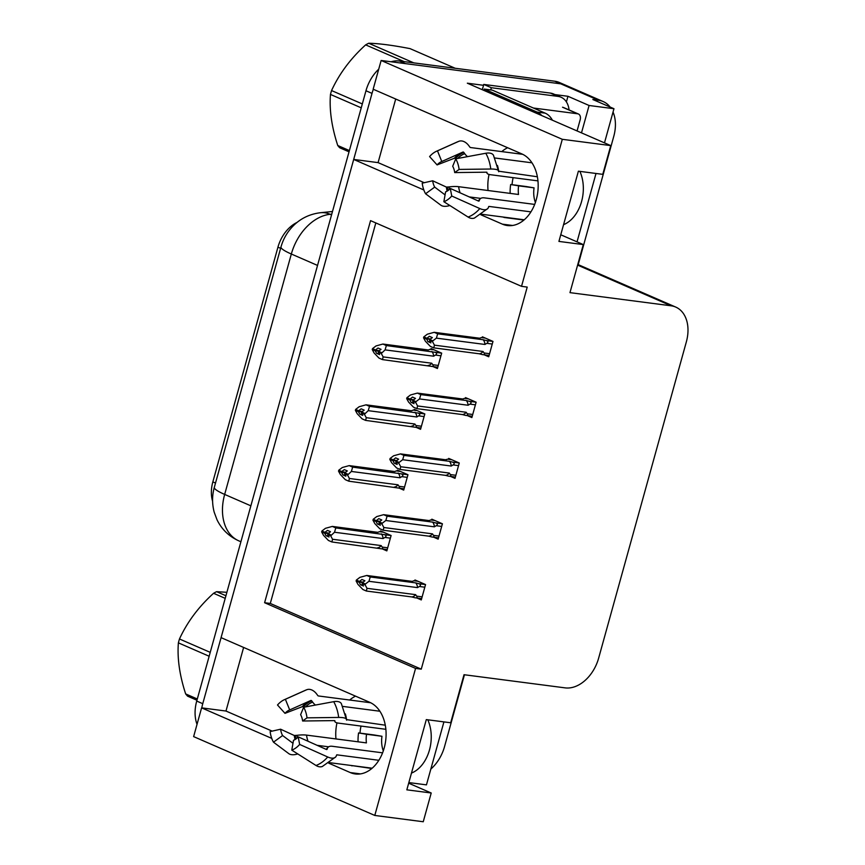 <?xml version="1.0" encoding="UTF-8"?>
<svg xmlns="http://www.w3.org/2000/svg" width="865" height="865" viewBox="0 0 865 865"><rect width="100%" height="100%" fill="white"/><g stroke="black" fill="none" stroke-linecap="round" stroke-linejoin="round"><path stroke-width="1.3" d="M501.776 151.613A36.806 25.82 97.4 0 1 507.636 147.731M355.547 696.152A36.806 25.82 -82.6 0 0 349.687 700.034M328.732 763.179L350.303 772.575A36.806 25.82 -82.6 0 0 355.299 773.959A36.806 25.82 -82.6 0 0 385.055 744.419A36.806 25.82 -82.6 0 0 369.788 702.348L221.072 637.635L353.688 159.441L423.839 189.965M353.688 159.441L378.081 162.62L395.705 99.032M480.821 214.758L502.403 224.154A36.806 25.82 -82.6 0 0 507.387 225.538A36.806 25.82 -82.6 0 0 537.143 195.998A36.806 25.82 -82.6 0 0 521.876 153.927L373.161 89.214L381.141 60.474L560.769 83.84A34.503 24.101 -66.5 0 1 565.418 85.116A34.503 24.101 -66.5 0 0 560.769 83.84L405.523 63.642L399.489 61.015L554.735 81.213A34.503 24.101 -66.5 0 1 559.374 82.489L603.154 101.54A34.503 24.101 -66.5 0 1 610.139 107.055M374.794 815.446L423.245 821.75L431.213 793L406.831 789.832L426.304 719.604L450.687 722.772L464.018 674.711L565.126 687.87A34.503 24.101 113.5 0 0 598.645 658.124L686.345 341.891A34.503 24.101 113.5 0 0 675.727 307.075A34.503 24.101 113.5 0 0 671.089 305.799L569.97 292.64L583.302 244.579L558.92 241.411L578.393 171.184L602.775 174.352L610.755 145.601L562.304 139.308L521.53 286.337L370.555 220.64L264.603 602.721L415.568 668.407L374.794 815.446L193.63 736.612L201.599 707.862L271.751 738.386M243.616 647.452L225.981 711.041L201.599 707.862M555.006 94.599L567.959 96.285L566.402 101.897M610.755 145.601L467.327 83.191L483.546 85.311M604.484 142.876L613.966 108.72L589.087 105.487L581.496 132.875M589.087 105.487L567.959 96.285M577.041 241.854L596.007 173.476M408.842 782.576L426.456 784.869L443.918 721.897M464.451 674.776L444.524 746.657A34.503 24.101 -66.5 0 1 430.824 769.093M613.036 112.039A34.503 24.101 -66.5 0 1 613.772 136.356L578.198 264.636M613.966 108.72L592.828 99.518L598.515 100.264A34.503 24.101 -66.5 0 1 603.154 101.54M562.304 139.308L381.141 60.474M512.058 184.699A36.806 25.82 97.4 0 1 513.118 177.649M583.302 244.579L560.758 234.772M359.97 733.12A36.806 25.82 97.4 0 1 361.029 726.07M431.213 793L408.669 783.193M375.821 222.932L270.291 603.456L421.266 669.153L527.218 287.083L521.53 286.337M421.266 669.153L415.568 668.407M212.595 501.246A31.053 21.69 -66.5 0 1 212.844 481.892L277.946 247.163A31.053 21.69 -66.5 0 1 297.084 222.402M270.291 603.456L264.603 602.721M467.522 415.676L471.868 417.568L476.128 402.203L465.554 397.608L465.316 398.484M450.654 476.464L455.012 478.356L459.272 462.991L448.697 458.396L448.459 459.272M433.798 537.251L438.155 539.144L442.415 523.779L431.84 519.184L431.603 520.06M416.941 598.039L421.287 599.932L425.548 584.567L414.984 579.972L414.735 580.858M484.378 354.888L488.725 356.78L492.985 341.416L482.421 336.82L482.173 337.696M416.216 427.407L420.563 429.3L424.823 413.946L414.249 409.34L414.011 410.226M399.349 488.195L403.706 490.087L407.966 474.734L397.392 470.128L397.154 471.014M382.492 548.994L386.839 550.886L391.11 535.521L380.535 530.926L380.297 531.802M433.073 366.619L437.42 368.512L441.68 353.147L431.116 348.552L430.867 349.438M225.981 711.041L272.151 731.12M351.071 765.471L370.469 768.293M336.982 722.848A36.806 25.82 -82.6 0 0 335.966 738.937M351.168 765.482A36.806 25.82 -82.6 0 0 352.044 765.893M378.081 162.62L424.239 182.699M503.171 217.05L504.133 217.472A36.806 25.82 97.4 0 1 503.257 217.061M488.055 190.516A36.806 25.82 97.4 0 1 489.071 174.427M201.794 707.894A34.503 24.101 -66.5 0 1 202.756 703.699L372.015 93.388A34.503 24.101 -66.5 0 1 373.345 89.3M197.036 724.34A34.503 24.101 -66.5 0 1 196.723 701.072L365.971 90.76A34.503 24.101 -66.5 0 1 378.719 69.189M391.088 61.761A34.503 24.101 -66.5 0 1 399.489 61.015M379.054 353.623L376.567 353.298L379.584 354.607L378.513 351.276L381.043 349.341L378.027 348.033L375.496 349.957L372.48 348.649L376.026 345.935L382.892 344.043L386.363 345.557L434.803 352.25C436.966 352.996 437.182 353.936 435.463 355.072L440.955 355.785M375.496 349.957L372.48 348.649M434.1 349.849L429.992 349.319L428.38 349.968L382.892 344.043M373.907 349.525L372.231 349.546L374.08 352.963L379 358.088L382.471 359.602L437.776 367.236M430.911 366.295C433.116 366.717 433.743 366.187 432.792 364.727L431.721 363.224L383.141 356.899L381.281 353.493L378.264 352.174M381.281 353.493L385.087 349.882L433.668 356.196L435.463 355.072M386.363 345.557L385.087 349.882M381.53 352.585L378.513 351.276M431.851 351.471A7.817 5.493 97.4 0 1 433.668 356.196M427.959 365.517A7.817 5.493 -82.6 0 0 431.721 363.224M372.231 349.546L375.248 350.866L376.567 353.298M383.141 356.899L382.471 359.602M378.773 351.082L375.248 350.866M379.281 350.693L375.432 350.195M372.285 349.319L375.313 350.628M489.579 353.699L484.097 352.985L483.027 351.482L434.446 345.167L433.776 347.86L430.305 346.357L425.385 341.221L423.536 337.804L425.212 337.793M423.591 337.577L426.618 338.896L427.872 341.556L430.889 342.875L429.57 340.442L432.587 341.751L432.835 340.853L429.818 339.534L432.349 337.61L429.332 336.29L426.737 338.453L423.785 336.907L427.332 334.204L434.198 332.311L437.668 333.814L483.157 339.74A7.817 5.493 97.4 0 1 484.973 344.465L486.768 343.329L492.261 344.043M430.078 339.339L426.618 338.896M423.536 337.804L426.553 339.123M426.802 338.226L423.785 336.907M426.737 338.453L430.586 338.95M430.359 341.88L427.872 341.556M484.097 352.985C485.049 354.455 484.422 354.974 482.216 354.553L489.082 355.493M483.027 351.482A7.817 5.493 97.4 0 1 479.264 353.785L482.216 354.553M433.776 347.86L479.264 353.785M434.446 345.167L432.587 341.751M429.57 340.442L429.818 339.534M483.157 339.74L486.108 340.507C488.271 341.264 488.487 342.205 486.768 343.329M437.668 333.814L436.393 338.139L484.973 344.465M432.835 340.853L436.393 338.139M485.406 338.118L481.297 337.588L479.686 338.226L434.198 332.311M362.186 414.411L359.71 414.086L362.727 415.395L361.657 412.064L364.187 410.129L361.17 408.821L358.64 410.745L355.612 409.437L359.17 406.723L366.036 404.831L369.506 406.345L417.946 413.038C420.109 413.784 420.325 414.724 418.606 415.86L424.088 416.573M358.64 410.745L355.612 409.437M417.244 410.648L413.135 410.107L411.524 410.756L366.036 404.831M357.04 410.313L355.364 410.334L357.223 413.751L362.143 418.876L365.614 420.39L420.92 428.024M414.054 427.083C416.26 427.505 416.887 426.975 415.935 425.515L414.865 424.012L366.284 417.687L364.425 414.281L361.408 412.962M364.425 414.281L368.231 410.67L416.811 416.984L418.606 415.86M369.506 406.345L368.231 410.67M364.673 413.373L361.657 412.064M414.995 412.259A7.817 5.493 97.4 0 1 416.811 416.984M411.102 426.304A7.817 5.493 -82.6 0 0 414.865 424.012M355.364 410.334L358.391 411.654L359.71 414.086M366.284 417.687L365.614 420.39M361.916 411.87L358.391 411.654M362.424 411.481L358.575 410.983M355.429 410.107L358.456 411.416M345.33 475.199L342.854 474.874L345.87 476.183L344.8 472.852L347.33 470.917L344.313 469.608L341.783 471.544L338.756 470.225L342.313 467.511L349.179 465.619L352.65 467.132L401.09 473.825C403.241 474.582 403.468 475.523 401.749 476.647L407.231 477.361M341.783 471.544L338.756 470.225M400.387 471.436L396.278 470.895L394.667 471.544L349.179 465.619M340.183 471.101L338.507 471.122L340.367 474.539L345.286 479.664L348.757 481.178L404.052 488.812M397.197 487.871C399.403 488.293 400.03 487.763 399.068 486.303L398.008 484.8L349.417 478.486L347.568 475.069L344.551 473.75M347.568 475.069L351.374 471.457L399.954 477.783L401.749 476.647M352.65 467.132L351.374 471.457M347.817 474.171L344.8 472.852M398.138 473.047A7.817 5.493 97.4 0 1 399.954 477.783M394.235 487.092A7.817 5.493 -82.6 0 0 398.008 484.8M338.507 471.122L341.524 472.441L342.854 474.874M349.417 478.486L348.757 481.178M345.049 472.658L341.524 472.441M345.557 472.268L341.718 471.771M338.572 470.895L341.589 472.214M328.473 535.986L325.997 535.662L329.014 536.981L327.694 534.538L330.473 531.705L327.457 530.396L324.916 532.332L321.899 531.013L325.456 528.31L332.322 526.417L335.793 527.92L384.233 534.613C386.385 535.37 386.612 536.311 384.893 537.435L390.375 538.149M324.916 532.332L321.899 531.013M383.53 532.224L379.421 531.683L377.81 532.332L332.322 526.417M323.326 531.899L321.65 531.91L323.51 535.327L328.43 540.463L331.9 541.966L387.196 549.599M380.33 548.659C382.546 549.08 383.173 548.561 382.211 547.091L381.151 545.588L332.56 539.273L330.711 535.857L327.694 534.538M330.711 535.857L334.506 532.245L383.098 538.571L384.893 537.435M335.793 527.92L334.506 532.245M330.96 534.959L327.943 533.64M381.281 533.846A7.817 5.493 97.4 0 1 383.098 538.571M377.378 547.88A7.817 5.493 -82.6 0 0 381.151 545.588M321.65 531.91L324.667 533.229L325.997 535.662M332.56 539.273L331.9 541.966M328.192 533.446L324.667 533.229M328.7 533.056L324.851 532.559M321.715 531.683L324.732 533.002M472.723 414.486L467.241 413.773L466.17 412.27L417.59 405.955L416.919 408.648L413.448 407.145L408.529 402.009L406.669 398.603L408.345 398.581M406.734 398.365L409.761 399.684L411.016 402.344L414.032 403.663L412.713 401.23L415.73 402.539L415.979 401.641L412.962 400.322L415.492 398.397L412.475 397.078L409.88 399.241L406.918 397.695L410.475 394.991L417.341 393.099L420.812 394.602L466.3 400.527A7.817 5.493 97.4 0 1 468.116 405.253L469.911 404.117L475.393 404.831M413.221 400.127L409.761 399.684M406.669 398.603L409.696 399.911M409.945 399.014L406.918 397.695M409.88 399.241L413.73 399.749M413.492 402.668L411.016 402.344M467.241 413.773C468.192 415.243 467.565 415.762 465.359 415.341L472.225 416.281M466.17 412.27A7.817 5.493 97.4 0 1 462.407 414.573L465.359 415.341M416.919 408.648L462.407 414.573M417.59 405.955L415.73 402.539M412.713 401.23L412.962 400.322M466.3 400.527L469.252 401.306C471.414 402.052 471.63 402.993 469.911 404.117M420.812 394.602L419.536 398.927L468.116 405.253M415.979 401.641L419.536 398.927M468.549 398.906L464.44 398.376L462.829 399.014L417.341 393.099M455.866 475.285L450.373 474.571L449.313 473.068L400.722 466.743L400.062 469.446L396.592 467.933L391.672 462.797L389.812 459.391L391.488 459.369M389.877 459.153L392.894 460.472L394.159 463.132L397.176 464.451L395.856 462.018L398.873 463.326L399.122 462.429L396.105 461.121L398.635 459.185L395.619 457.866L393.024 460.029L390.061 458.493L393.618 455.779L400.484 453.887L403.955 455.401L449.443 461.315A7.817 5.493 97.4 0 1 451.26 466.04L453.055 464.916L458.536 465.619M396.354 460.926L392.894 460.472M389.812 459.391L392.829 460.699M393.088 459.802L390.061 458.493M393.024 460.029L396.862 460.537M396.635 463.456L394.159 463.132M450.373 474.571C451.335 476.031 450.708 476.55 448.503 476.139L455.368 477.069M449.313 473.068A7.817 5.493 97.4 0 1 445.54 475.361L448.503 476.139M400.062 469.446L445.54 475.361M400.722 466.743L398.873 463.326M395.856 462.018L396.105 461.121M449.443 461.315L452.395 462.094C454.547 462.84 454.774 463.781 453.055 464.916M403.955 455.401L402.679 459.715L451.26 466.04M399.122 462.429L402.679 459.715M451.692 459.693L447.583 459.164L445.972 459.802L400.484 453.887M438.998 536.073L433.516 535.359L432.457 533.856L383.865 527.531L383.206 530.234L379.735 528.72L374.815 523.595L372.956 520.179L374.632 520.157M373.02 519.952L376.037 521.26L377.302 523.931L380.319 525.239L379 522.806L382.016 524.114L382.265 523.217L379.248 521.909L381.779 519.973L378.762 518.654L376.167 520.827L373.204 519.281L376.762 516.567L383.628 514.675L387.098 516.189L432.587 522.103A7.817 5.493 97.4 0 1 434.403 526.828L436.198 525.704L441.68 526.417M379.497 521.714L376.037 521.26M372.956 520.179L375.972 521.487M376.221 520.589L373.204 519.281M376.167 520.827L380.005 521.325M379.778 524.244L377.302 523.931M433.516 535.359C434.479 536.819 433.852 537.338 431.635 536.927L438.501 537.868M432.457 533.856A7.817 5.493 97.4 0 1 428.683 536.149L431.635 536.927M383.206 530.234L428.683 536.149M383.865 527.531L382.016 524.114M379 522.806L379.248 521.909M432.587 522.103L435.538 522.882C437.69 523.628 437.917 524.568 436.198 525.704M387.098 516.189L385.812 520.514L434.403 526.828M382.265 523.217L385.812 520.514M434.836 520.481L430.727 519.952L429.116 520.589L383.628 514.675M422.142 596.861L416.66 596.147L415.6 594.644L367.009 588.319L366.338 591.022L362.878 589.508L357.948 584.383L356.099 580.966L357.775 580.945M356.164 580.739L359.18 582.048L360.435 584.718L363.462 586.027L362.132 583.594L365.16 584.913L365.408 584.005L362.392 582.696L364.922 580.761L361.905 579.453L359.299 581.615L356.348 580.069L359.905 577.355L366.771 575.463L370.242 576.977L415.719 582.891A7.817 5.493 97.4 0 1 417.546 587.616L419.341 586.492L424.823 587.205M362.64 582.502L359.18 582.048M356.099 580.966L359.116 582.286M359.364 581.377L356.348 580.069M359.299 581.615L363.149 582.113M362.922 585.043L360.435 584.718M416.66 596.147C417.622 597.607 416.995 598.137 414.778 597.715L421.644 598.656M415.6 594.644A7.817 5.493 97.4 0 1 411.827 596.937L414.778 597.715M366.338 591.022L411.827 596.937M367.009 588.319L365.16 584.913M362.132 583.594L362.392 582.696M415.719 582.891L418.682 583.67C420.833 584.416 421.06 585.356 419.341 586.492M370.242 576.977L368.955 581.302L417.546 587.616M365.408 584.005L368.955 581.302M417.979 581.269L413.87 580.739L412.259 581.388L366.771 575.463M427.786 719.799A34.503 24.209 97.4 0 1 429.483 749.944A34.503 24.209 97.4 0 1 411.47 773.094M382.579 752.831L332.214 746.279A12.651 6.174 40.8 0 0 327.932 747.436A12.651 6.174 40.8 0 0 327.316 748.549L327.067 749.317A1.146 0.562 -139.2 0 1 327.002 749.414A1.146 0.562 -139.2 0 1 326.278 749.425L298.209 736.861L299.647 744.43L327.716 756.983A12.651 6.174 40.8 0 0 335.707 756.94A12.651 6.174 40.8 0 0 336.334 755.826L336.582 755.059A1.146 0.562 -139.2 0 1 336.636 754.95A1.146 0.562 -139.2 0 1 337.026 754.853L378.838 760.292M372.145 768.207L329.479 762.66M369.939 767.925A34.503 24.209 -82.6 0 0 371.377 768.855M292.976 743.295L282.596 735.531A15.786 11.072 97.4 0 1 280.606 729.206L294.295 735.499L296.954 735.337A12.651 3.136 -7.2 0 1 306.545 735.109L366.414 742.894A23.009 16.143 97.4 0 1 366.533 734.266L358.564 732.936A34.503 24.209 -82.6 0 0 358.067 741.813M358.564 732.936L374.015 734.947L381.973 736.277L366.533 734.266M370.663 702.758L318.417 695.957A1.146 0.768 -110.4 0 1 317.769 695.514L316.882 694.303A12.651 8.455 69.6 0 0 306.826 689.697A12.651 8.455 69.6 0 0 306.502 689.837L285.374 699.277L289.699 709.927L310.816 700.488A1.146 0.768 -110.4 0 1 311.757 700.899L312.643 702.11A12.651 8.455 69.6 0 0 315.433 705.062M342.767 706.402L379.886 711.235M385.293 725.194L346.378 719.594A12.651 3.136 172.8 0 0 346.389 719.345A12.651 3.136 172.8 0 0 338.68 717.442L307.021 717.842L302.609 720.999L334.268 720.61L334.896 721.205A12.651 3.136 172.8 0 0 334.885 721.453A12.651 3.136 172.8 0 0 338.626 723.162L385.866 729.303M328.646 746.819L317.12 745.327M383.292 750.896A23.009 16.143 97.4 0 1 381.973 736.277M303.647 707.289L303.312 707.029A1.146 0.562 40.8 0 0 302.285 706.683L284.996 713.344A15.786 11.072 97.4 0 1 289.137 710.165A15.786 11.072 97.4 0 1 289.699 709.927M307.021 717.842A26.458 18.565 97.4 0 0 303.669 707.235L300.609 714.685A15.786 11.072 97.4 0 1 302.609 720.999M298.209 736.861A15.786 11.072 97.4 0 1 293.516 740.278L291.775 750.139A26.458 18.565 97.4 0 0 299.647 744.43M284.996 713.344L277.503 704.997A26.458 18.565 97.4 0 1 284.434 699.666A26.458 18.565 97.4 0 1 285.374 699.277M282.596 735.531L273.481 742.181A26.458 18.565 97.4 0 1 270.129 731.585L280.606 729.206M303.669 707.235L333.706 701.677A12.651 6.574 -29.3 0 1 341.372 703.667L346.389 719.345M335.707 756.94L322.342 766.487A12.651 8.455 -110.4 0 1 316.006 765.482L291.775 750.139M273.481 742.181L288.802 753.642A12.651 6.574 150.7 0 0 297.755 753.934M379.086 710.079L379.216 711.149M579.874 171.378A34.503 24.209 97.4 0 1 581.572 201.534A34.503 24.209 97.4 0 1 563.558 224.673M534.678 204.41L484.303 197.858A12.651 6.174 40.8 0 0 480.021 199.015A12.651 6.174 40.8 0 0 479.405 200.129L479.156 200.896A1.146 0.562 -139.2 0 1 479.102 200.994A1.146 0.562 -139.2 0 1 478.367 201.004L450.297 188.44L451.735 196.009L479.805 208.562A12.651 6.174 40.8 0 0 487.806 208.519A12.651 6.174 40.8 0 0 488.422 207.405L488.671 206.638A1.146 0.562 -139.2 0 1 488.725 206.54A1.146 0.562 -139.2 0 1 489.114 206.432L530.926 211.871M524.233 219.786L481.567 214.239M522.028 219.505A34.503 24.209 -82.6 0 0 523.466 220.434M445.064 194.874L434.695 187.11A15.786 11.072 97.4 0 1 432.695 180.785L446.383 187.078L449.043 186.916A12.651 3.136 -7.2 0 1 458.634 186.689L518.503 194.474A23.009 16.143 97.4 0 1 518.622 185.845L510.664 184.515A34.503 24.209 -82.6 0 0 510.155 193.392M510.664 184.515L526.104 186.526L534.062 187.856L518.622 185.845M522.763 154.338L470.506 147.537A1.146 0.768 -110.4 0 1 469.857 147.093L468.971 145.882A12.651 8.455 69.6 0 0 458.926 141.276A12.651 8.455 69.6 0 0 458.591 141.417L437.474 150.856L441.788 161.506L462.905 152.067A1.146 0.768 -110.4 0 1 463.856 152.478L464.732 153.689A12.651 8.455 69.6 0 0 467.532 156.641M494.856 157.992L531.975 162.815M537.381 176.774L498.467 171.173A12.651 3.136 172.8 0 0 498.478 170.924A12.651 3.136 172.8 0 0 490.779 169.021L459.11 169.421L454.698 172.578L486.368 172.189L486.984 172.784A12.651 3.136 172.8 0 0 486.984 173.032A12.651 3.136 172.8 0 0 490.714 174.741L537.954 180.882M480.745 198.399L469.208 196.906M535.381 202.475A23.009 16.143 97.4 0 1 534.062 187.856M455.736 158.868L455.412 158.609A1.146 0.562 40.8 0 0 454.374 158.263L437.095 164.923A15.786 11.072 97.4 0 1 441.226 161.744A15.786 11.072 97.4 0 1 441.788 161.506M459.11 169.421A26.458 18.565 97.4 0 0 455.758 158.814L452.698 166.264A15.786 11.072 97.4 0 1 454.698 172.578M450.297 188.44A15.786 11.072 97.4 0 1 445.605 191.857L443.864 201.718A26.458 18.565 97.4 0 0 451.735 196.009M437.095 164.923L429.591 156.576A26.458 18.565 97.4 0 1 436.522 151.245A26.458 18.565 97.4 0 1 437.474 150.856M434.695 187.11L425.569 193.76A26.458 18.565 97.4 0 1 422.217 183.164L432.695 180.785M455.758 158.814L485.795 153.256A12.651 6.574 -29.3 0 1 493.461 155.246L498.478 170.924M487.806 208.519L474.431 218.067A12.651 8.455 -110.4 0 1 468.095 217.061L443.864 201.718M425.569 193.76L440.891 205.221A12.651 6.574 150.7 0 0 449.854 205.513M541.804 115.607A23.009 16.143 -82.6 0 0 537.057 112.082L484.216 89.084A23.009 16.143 97.4 0 1 483.827 90.371M552.4 120.213A23.009 16.143 -82.6 0 0 545.177 113.142L492.336 90.144L484.216 89.084M550.399 93.096L557.947 96.383A23.009 16.067 -66.5 0 1 561.039 97.226L553.492 93.95A23.009 16.067 113.5 0 0 550.399 93.096L483.74 84.424A23.009 16.067 -66.5 0 1 482.151 89.646M561.039 97.226A23.009 16.067 -66.5 0 1 569.073 109.931M483.74 84.424L491.298 87.711A23.009 16.067 -66.5 0 1 490.736 89.938M557.947 96.383L491.298 87.711M531.175 161.658L531.305 162.728M533.435 108.028L577.615 113.78A5.752 4.011 -66.5 0 1 578.393 113.985A5.752 4.011 -66.5 0 1 580.166 119.792L577.063 130.95M209.146 656.243L178.385 642.857A62.118 43.38 -66.5 0 1 178.904 640.911A62.118 43.38 -66.5 0 1 179.466 638.976L210.227 652.361M225.203 598.353L213.569 593.293C198.593 606.862 187.229 622.086 179.466 638.976M213.569 593.293A62.118 43.38 -66.5 0 1 216.596 591.671L225.927 595.736M226.879 592.298L216.596 591.671M196.95 700.25L187.619 696.184A62.118 43.38 -66.5 0 1 185.661 693.925L197.296 698.985M178.385 642.857C177.152 658.211 179.574 675.241 185.661 693.925M361.235 107.822L330.473 94.436A62.118 43.38 -66.5 0 1 330.992 92.49A62.118 43.38 -66.5 0 1 331.555 90.555L362.316 103.941M404.171 61.62L365.657 44.872C350.682 58.442 339.318 73.666 331.555 90.555M365.657 44.872A62.118 43.38 -66.5 0 1 368.685 43.25L413.794 62.875M455.174 68.259L410.064 48.635C392.58 45.24 378.794 43.445 368.685 43.25M349.038 151.829L339.707 147.764A62.118 43.38 -66.5 0 1 337.75 145.504L349.384 150.564M330.473 94.436C329.241 109.79 331.663 126.82 337.75 145.504M360.478 773.894L350.303 772.575M598.515 100.264L554.735 81.213M671.089 305.799L577.604 265.123M277.946 247.163L280.606 248.32M212.844 481.892L215.515 483.048M512.567 225.473L502.403 224.154M504.133 217.472L522.568 219.872M280.984 246.968A40.255 5.698 15.5 0 0 291.332 254.018L224.662 494.423A40.255 5.698 -164.5 0 1 214.315 487.373L280.984 246.968C283.277 238.762 287.483 231.604 293.603 225.495C300.966 218.25 309.962 213.99 320.58 212.704A40.255 26.826 84.2 0 1 330.181 214.293A46.007 32.135 113.5 0 0 291.332 254.018L317.531 265.425M250.861 505.83L224.662 494.423A46.007 32.135 113.5 0 0 238.816 540.852L240.903 541.75M331.76 214.131L330.181 214.293L331.544 214.888M196.723 701.072L202.756 703.699M365.971 90.76L372.015 93.388M434.803 352.25L441.647 353.136M438.274 365.441L432.792 364.727M486.108 340.507L492.953 341.405M417.946 413.038L424.791 413.924M421.417 426.229L415.935 425.515M401.09 473.825L407.934 474.723M404.561 487.017L399.068 486.303M384.233 534.613L391.077 535.511M387.693 547.804L382.211 547.091M469.252 401.306L476.096 402.193M452.395 462.094L459.239 462.98M435.538 522.882L442.383 523.768M418.682 583.67L425.526 584.556M337.026 754.853A34.503 24.209 97.4 0 1 336.431 755.523M345.373 713.906A34.503 24.209 97.4 0 1 346.638 720.167M308.037 741.262A23.009 16.143 97.4 0 1 306.545 735.109M334.831 720.664A27.215 19.095 97.4 0 1 334.896 721.205M327.316 748.549A27.215 19.095 97.4 0 1 326.462 749.49M305.55 706.889A27.215 19.095 97.4 0 1 312.643 702.11M297.355 737.769A27.215 19.095 97.4 0 1 296.954 735.337M303.312 707.029A28.372 19.906 97.4 0 1 311.757 700.899M295.992 738.915A28.372 19.906 97.4 0 1 295.408 735.542M302.285 706.683A28.675 20.111 97.4 0 1 308.794 701.396M295.041 739.553A28.675 20.111 97.4 0 1 294.295 735.499M333.706 701.677A39.347 27.604 97.4 0 1 338.68 717.442M327.716 756.983A39.347 27.604 97.4 0 1 316.006 765.482M284.434 699.666L305.086 690.411A39.347 27.604 97.4 0 1 306.502 689.837M489.114 206.432A34.503 24.209 97.4 0 1 488.52 207.103M497.472 165.485A34.503 24.209 97.4 0 1 498.737 171.746M460.126 192.841A23.009 16.143 97.4 0 1 458.634 186.689M486.919 172.243A27.215 19.095 97.4 0 1 486.984 172.784M479.405 200.129A27.215 19.095 97.4 0 1 478.55 201.069M457.639 158.468A27.215 19.095 97.4 0 1 464.732 153.689M449.443 189.349A27.215 19.095 97.4 0 1 449.043 186.916M455.412 158.609A28.372 19.906 97.4 0 1 463.856 152.478M448.092 190.495A28.372 19.906 97.4 0 1 447.497 187.121M454.374 158.263A28.675 20.111 97.4 0 1 460.883 152.975M447.129 191.133A28.675 20.111 97.4 0 1 446.383 187.078M485.795 153.256A39.347 27.604 97.4 0 1 490.779 169.021M479.805 208.562A39.347 27.604 97.4 0 1 468.095 217.061M436.522 151.245L457.174 141.99A39.347 27.604 97.4 0 1 458.591 141.417M545.177 113.142L537.057 112.082M577.615 113.78L562.52 107.206M675.727 307.075L577.788 264.452M214.315 487.373C212.044 495.461 212.001 503.722 214.185 512.167L217.039 519.833C221.743 529.402 228.998 536.408 238.816 540.852M320.58 212.704L332.484 211.493M445.605 459.758L446.394 459.445M334.885 721.453L334.777 720.653M327.932 747.436L326.062 749.328M305.086 690.411L306.826 689.697M486.984 173.032L486.865 172.232M480.021 199.015L478.15 200.907M457.174 141.99L458.926 141.276M578.393 113.985L563.299 107.422"/></g></svg>
